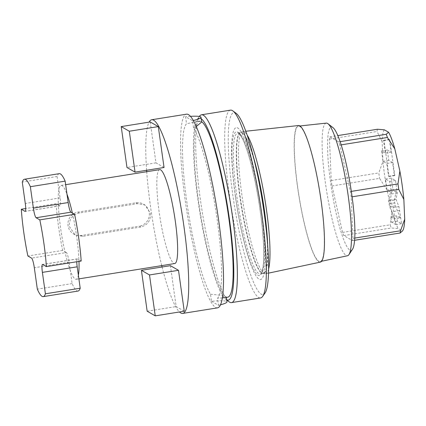<?xml version="1.0" encoding="UTF-8"?>
<svg xmlns="http://www.w3.org/2000/svg" width="426" height="426" viewBox="0 0 426 426"><rect width="100%" height="100%" fill="white"/><g stroke="black" fill="none" stroke-linecap="round" stroke-linejoin="round"><path stroke-width="0.32" stroke-dasharray="2.13 1.6" d="M78.986 261.399A47.552 7.301 -99.1 0 0 78.922 259.748L77.479 258.917A8.914 1.369 -99.1 0 0 77.303 258.88A8.914 1.369 -99.1 0 0 76.76 261.75M78.368 275.159A47.552 7.301 80.9 0 1 76.153 279.318A47.552 7.301 80.9 0 1 70.285 270.521L72.122 283.588A59.438 9.127 -99.1 0 0 78.033 291.054M140.75 227.026L82.756 236.308L75.093 234.875L69.257 226.334C69.033 219.193 72.436 214.731 79.47 212.936L137.465 203.66L144.925 204.975L150.453 213.341C150.841 220.572 147.609 225.136 140.75 227.026L139.281 226.185L81.286 235.466A11.885 11.656 -60.1 0 1 68.149 221.69A11.885 11.656 -60.1 0 1 78.001 212.095L135.995 202.813A11.885 11.656 -60.1 0 1 149.132 216.589A11.885 11.656 -60.1 0 1 139.281 226.185M159.718 169.633A47.552 7.301 80.9 0 0 159.148 211.946A47.552 7.301 -99.1 0 0 174.745 263.54M72.351 213.011A47.552 7.301 80.9 0 1 76.723 237A47.552 7.301 80.9 0 1 78.922 259.748L81.18 261.042M66.365 252.543L64.928 251.713A47.552 7.301 80.9 0 1 60.556 227.724A47.552 7.301 80.9 0 1 58.357 204.975L56.099 203.681A59.438 9.127 -99.1 0 0 62.665 250.419L64.928 251.713A47.552 7.301 -99.1 0 0 70.285 270.521L69.113 262.176A8.914 1.369 -99.1 0 0 66.365 252.543L31.572 258.108M59.246 173.67A59.438 9.127 -99.1 0 0 57.073 176.497L60.082 197.909A8.914 1.369 -99.1 0 1 59.975 205.843A8.914 1.369 -99.1 0 1 59.8 205.806L58.357 204.975A47.552 7.301 80.9 0 1 58.91 189.565A47.552 7.301 80.9 0 1 61.126 185.411A47.552 7.301 80.9 0 1 66.989 194.203M161.736 265.616A98.071 15.059 -99.1 0 1 150.564 207.02A98.071 15.059 80.9 0 1 146.709 171.715M146.608 170.283A98.071 15.059 80.9 0 1 149.095 122.14M162.088 267.011A98.071 15.059 -99.1 0 0 179.474 311.976M164.047 167.493L155.964 162.854L150.218 121.958M170.416 265.675L176.162 306.571L184.245 311.209M217.526 307.854A98.071 15.059 80.9 0 1 185.363 201.45A98.071 15.059 80.9 0 1 186.529 114.173M211.504 301.315L218.501 305.33L217.51 298.291A89.156 13.691 -99.1 0 0 217.18 219.715A89.156 13.691 -99.1 0 0 193.542 127.757L192.552 120.718L185.555 116.703L186.545 123.742A89.156 13.691 -99.1 0 0 186.876 202.318A89.156 13.691 -99.1 0 0 210.513 294.27L211.504 301.315A23.776 2.891 172 0 1 226.946 301.869M220.482 304.824A23.776 2.891 172 0 1 218.501 305.33M210.513 294.27C219.033 294.877 224.177 295.719 225.945 296.794L226.281 297.124L225.093 297.614M222.34 297.902L217.51 298.291M201.668 122.006L201.312 121.527A89.156 13.691 80.9 0 1 201.626 121.724M227.718 297.199A89.156 13.691 80.9 0 1 225.945 296.794A89.156 13.691 80.9 0 1 199.267 205.886A89.156 13.691 80.9 0 1 199.538 121.122A89.156 13.691 80.9 0 1 201.312 121.527L196.913 121.543L186.545 123.742M193.542 127.757L196.29 126.522M192.552 120.718A23.776 2.891 -8 0 0 193.34 120.526M190.459 116.33A23.776 2.891 -8 0 0 185.555 116.703M226.664 299.877A92.128 14.149 80.9 0 1 225.839 299.372A92.128 14.149 80.9 0 1 197.973 200.172A92.128 14.149 80.9 0 1 197.073 119.642A92.128 14.149 80.9 0 1 201.216 118.806M199.443 116.287A95.099 14.606 -99.1 0 0 200.364 199.421A95.099 14.606 -99.1 0 0 229.129 301.821M230.498 110.148A95.099 14.606 -99.1 0 0 229.364 194.778A95.099 14.606 -99.1 0 0 260.552 297.96M236.212 113.38A92.128 14.149 -99.1 0 0 232.766 194.602A92.128 14.149 -99.1 0 0 264.977 293.109M235.354 196.088A76.909 11.811 80.9 0 1 237.799 127.997A76.909 11.811 80.9 0 1 261.495 211.094A76.909 11.811 80.9 0 1 259.051 279.184A76.909 11.811 80.9 0 1 235.354 196.088M268.598 269.088A71.999 11.055 80.9 0 1 265.686 273.742A71.999 11.055 80.9 0 1 265.137 273.769A71.999 11.055 80.9 0 1 241.989 195.64A71.999 11.055 80.9 0 1 242.399 131.698A71.999 11.055 80.9 0 1 242.932 131.554A71.999 11.055 80.9 0 1 247.149 135.069M320.331 262.134A69.172 10.623 -99.1 0 1 297.566 187.099A69.172 10.623 80.9 0 1 298.472 125.532M297.667 187.158A68.575 10.533 80.9 0 1 298.562 126.117A68.575 10.533 80.9 0 1 320.975 200.534A68.575 10.533 -99.1 0 1 320.235 261.548A68.575 10.533 -99.1 0 1 297.667 187.158M326.273 123.114A67.164 10.315 -99.1 0 0 325.395 182.898A67.164 10.315 -99.1 0 0 347.504 255.754M333.031 127.688A62.42 9.585 -99.1 0 0 330.608 182.653A62.42 9.585 -99.1 0 0 352.494 249.301M339.857 145.08A56.466 8.669 80.9 0 0 338.665 141.89L329.894 136.858A56.466 8.669 80.9 0 0 329.463 139.11L331.252 180.523A56.466 8.669 -99.1 0 0 332.014 185.96L342.573 232.404A56.466 8.669 -99.1 0 0 343.771 235.589L352.542 240.626A56.466 8.669 -99.1 0 0 352.973 238.374L351.184 196.961A56.466 8.669 -99.1 0 0 350.417 191.524L339.857 145.08L341.183 144.867M342.573 232.404L390.131 224.795A56.466 8.669 -99.1 0 0 391.324 227.979L398.257 228.554L402.442 230.956A51.711 7.94 -99.1 0 0 402.703 230.636M343.771 235.589L391.324 227.979M332.014 185.96L379.571 178.35L386.973 189.751L392.011 211.908L390.131 224.795M384.385 129.823A51.711 7.94 -99.1 0 0 382.127 141.586L382.979 161.337L378.805 172.913A56.466 8.669 -99.1 0 0 379.571 178.35M386.973 189.751A51.711 7.94 80.9 0 1 382.979 161.337M392.011 211.908A51.711 7.94 -99.1 0 0 398.257 228.554M400.259 217.92L395.45 205.854L394.758 202.867L394.375 200.124L396.292 191.136L392.831 189.149L391.276 178.084L395.52 180.517L397.272 192.994L395.956 199.182L398.917 206.61L401.59 223.709L397.346 221.275L396.579 215.806L400.259 217.92L394.46 218.847L389.652 206.78L388.576 201.056L390.493 192.062L387.032 190.076L385.477 179.011L389.721 181.449L391.473 193.921L390.157 200.108L393.118 207.537L395.791 224.64L391.547 222.202L390.78 216.733L394.46 218.847M392.564 162.567L388.794 160.4L387.33 149.989L391.1 152.151L389.311 139.409L389.779 139.675L394.827 175.581L394.354 175.31L392.564 162.567L386.765 163.493L382.995 161.326L381.531 150.916L385.301 153.083L383.512 140.335L383.98 140.607L389.029 176.513L388.555 176.242L386.765 163.493M350.417 191.524L351.322 191.38M352.973 238.374L354.741 238.091M351.184 196.961L352.1 196.817M402.442 230.956L402.272 231.249M352.542 240.626L354.586 240.296M338.665 141.89L340.129 141.656M329.894 136.858L337.834 135.585M377.452 129.248A56.466 8.669 -99.1 0 0 377.015 131.501L382.127 141.586M329.463 139.11L377.015 131.501M331.252 180.523L378.805 172.913M396.579 215.806L390.78 216.733M397.346 221.275L391.547 222.202M401.59 223.709L395.791 224.64M395.956 199.182L390.157 200.108M397.272 192.994L391.473 193.921M395.52 180.517L389.721 181.449M391.276 178.084L385.477 179.011M392.831 189.149L387.032 190.076M396.292 191.136L390.493 192.062M394.375 200.124L388.576 201.056M388.794 160.4L382.995 161.326M394.354 175.31L388.555 176.242M394.827 175.581L389.029 176.513M389.779 139.675L383.98 140.607M389.311 139.409L383.512 140.335M391.1 152.151L385.301 153.083M387.33 149.989L381.531 150.916M155.964 162.854L126.969 167.493M147.167 311.214L176.162 306.571M62.665 250.419L27.871 255.983M56.099 203.681L25.72 208.543M57.073 176.497L22.274 182.067M72.122 283.588L37.328 289.158M82.756 236.308L81.286 235.466M137.465 203.66L135.995 202.813M79.47 212.936L78.001 212.095M235.493 196.583A72.761 11.172 80.9 0 1 237.804 132.166A72.761 11.172 80.9 0 1 260.222 210.779A72.761 11.172 -99.1 0 1 257.906 275.201A72.761 11.172 -99.1 0 1 235.493 196.583M253.454 157.013A71.446 10.97 80.9 0 0 240.477 132.571A71.446 10.97 80.9 0 0 240.067 196.019A71.446 10.97 -99.1 0 0 263.034 273.545L263.188 273.545A71.408 10.964 -99.1 0 1 239.774 196.066A71.408 10.964 80.9 0 1 240.621 132.523L237.719 132.987A71.408 10.964 80.9 0 0 236.872 196.535A71.408 10.964 -99.1 0 0 260.286 274.009A71.408 10.964 -99.1 0 0 261.138 210.465A71.408 10.964 80.9 0 0 237.719 132.987C237.165 131.938 241.675 134.675 245.445 145.852C250.877 160.224 256.718 185.938 260.164 210.748C264.157 238.528 264.786 263.87 261.963 271.474L260.286 274.009L263.188 273.545A71.408 10.964 -99.1 0 0 266.868 235.988M242.399 131.698L240.621 132.523A71.408 10.964 80.9 0 1 255.84 167.056M265.137 273.769L263.034 273.545A71.446 10.97 -99.1 0 0 267.741 246.276M395.45 205.854L389.652 206.78M399.732 210.497L393.933 211.424M398.917 206.61L393.118 207.537M394.758 202.867L388.959 203.793M77.479 258.917L42.68 264.487M59.8 205.806L25.336 211.317M60.082 197.909L25.283 203.479M69.113 262.176L34.32 267.741M76.153 279.318L78.89 278.876M144.925 204.975L143.557 204.187M61.126 185.411L65.652 184.687M75.093 234.875L73.725 234.092M226.281 297.124L226.323 297.423M196.913 121.543L199.538 121.122M225.839 299.372L226.685 300M197.073 119.642L199.325 116.452M245.813 131.24L242.932 131.554M268.524 273.141L265.686 273.742M299.947 125.968L298.562 126.117M321.598 261.26L320.235 261.548M77.303 258.88L42.504 264.45M59.975 205.843L25.182 211.413"/><path stroke-width="0.64" d="M43.234 296.624L78.033 291.054A59.438 9.127 -99.1 0 0 80.205 288.226L77.197 266.814L42.398 272.384A8.914 1.369 80.9 0 1 42.504 264.45A8.914 1.369 80.9 0 1 42.68 264.487L46.386 266.612A59.438 9.127 -99.1 0 0 39.815 219.875L36.114 217.75A8.914 1.369 80.9 0 1 33.366 208.117L30.358 186.705A59.438 9.127 -99.1 0 0 24.447 179.239A59.438 9.127 -99.1 0 0 22.274 182.067L25.283 203.479A8.914 1.369 80.9 0 1 25.182 211.413A8.914 1.369 80.9 0 1 25.001 211.371L21.3 209.246A59.438 9.127 -99.1 0 0 27.871 255.983L31.572 258.108A8.914 1.369 80.9 0 1 34.32 267.741L37.328 289.158A59.438 9.127 -99.1 0 0 43.234 296.624A59.438 9.127 -99.1 0 0 45.406 293.796L42.398 272.384M76.76 261.75A8.914 1.369 -99.1 0 0 77.197 266.814M78.368 275.159A47.552 7.301 -99.1 0 0 78.986 261.399M80.205 288.226L45.406 293.796M78.89 278.876L174.745 263.54A47.552 7.301 -99.1 0 0 175.31 221.222A47.552 7.301 80.9 0 0 159.718 169.633L65.652 184.687M24.447 179.239L59.246 173.67A59.438 9.127 -99.1 0 1 65.157 181.135L66.989 194.203A47.552 7.301 80.9 0 1 72.351 213.011L70.913 212.18L36.114 217.75M146.709 171.715A98.071 15.059 80.9 0 1 146.608 170.283M149.095 122.14A98.071 15.059 80.9 0 1 151.736 119.743A98.071 15.059 80.9 0 1 183.899 226.153A98.071 15.059 -99.1 0 1 182.727 313.424L217.526 307.854A98.071 15.059 80.9 0 0 218.692 220.583A98.071 15.059 80.9 0 0 186.529 114.173L151.736 119.743M161.736 265.616A98.071 15.059 -99.1 0 0 162.088 267.011M179.474 311.976A98.071 15.059 -99.1 0 0 182.727 313.424M121.218 126.597L126.969 167.493L135.047 172.131L164.047 167.493L158.296 126.597L150.218 121.958L121.218 126.597L129.302 131.235L158.296 126.597M170.416 265.675L178.499 270.313L184.245 311.209L155.245 315.852L147.167 311.214L141.416 270.318L170.416 265.675M226.323 297.423L226.946 301.869A23.776 2.891 172 0 1 220.482 304.824M201.626 121.724A89.156 13.691 80.9 0 1 228.128 213.346A89.156 13.691 80.9 0 1 227.718 297.199L222.34 297.902M196.29 126.522L201.668 122.006L201.003 117.256A23.776 2.891 -8 0 0 190.459 116.33M193.34 120.526A23.776 2.891 -8 0 0 201.003 117.256M201.216 118.806A92.128 14.149 80.9 0 1 229.284 218.144A92.128 14.149 80.9 0 1 226.664 299.877M226.685 300L229.129 301.821A95.099 14.606 -99.1 0 0 231.552 302.604A95.099 14.606 -99.1 0 0 232.687 217.974A95.099 14.606 -99.1 0 0 201.498 114.791A95.099 14.606 -99.1 0 0 199.443 116.287L199.325 116.452M231.552 302.604L260.552 297.96A95.099 14.606 -99.1 0 0 262.613 296.464A95.099 14.606 -99.1 0 0 261.686 213.33A95.099 14.606 -99.1 0 0 232.921 110.93A95.099 14.606 -99.1 0 0 230.498 110.148L201.498 114.791M262.613 296.464L264.977 293.109A92.128 14.149 -99.1 0 0 264.083 212.579A92.128 14.149 -99.1 0 0 236.212 113.38L232.921 110.93M247.149 135.069A71.999 11.055 80.9 0 1 266.458 209.688A71.999 11.055 80.9 0 1 268.598 269.088M245.813 131.24L298.472 125.532A69.172 10.623 80.9 0 1 321.076 200.593A69.172 10.623 -99.1 0 1 320.331 262.134L268.524 273.141M321.598 261.26L347.504 255.754A67.164 10.315 -99.1 0 0 348.942 254.61A67.164 10.315 -99.1 0 0 348.223 195.997A67.164 10.315 -99.1 0 0 328.004 123.748A67.164 10.315 -99.1 0 0 326.273 123.114L299.947 125.968M348.942 254.61L352.494 249.301A62.42 9.585 -99.1 0 0 351.823 194.831A62.42 9.585 -99.1 0 0 333.031 127.688L328.004 123.748M351.322 191.38L397.975 183.915L399.854 171.023L394.817 148.871A51.711 7.94 -99.1 0 0 388.565 132.225L384.385 129.823L377.452 129.248L337.834 135.585M402.272 231.249L402.703 230.636A51.711 7.94 -99.1 0 0 404.7 219.193L403.848 199.437L398.741 189.352A56.466 8.669 -99.1 0 0 397.975 183.915M399.854 171.023A51.711 7.94 80.9 0 1 403.848 199.437M341.183 144.867L387.415 137.465A56.466 8.669 -99.1 0 0 386.222 134.281L388.565 132.225M394.817 148.871L387.415 137.465M354.741 238.091L400.531 230.764L404.7 219.193M352.1 196.817L398.741 189.352M402.442 230.956L400.094 233.017A56.466 8.669 -99.1 0 0 400.531 230.764M354.586 240.296L400.094 233.017M340.129 141.656L386.222 134.281M135.047 172.131L129.302 131.235M178.499 270.313L149.499 274.956L141.416 270.318M149.499 274.956L155.245 315.852M46.386 266.612L81.18 261.042A59.438 9.127 -99.1 0 0 74.614 214.305L72.351 213.011M25.72 208.543L21.3 209.246M66.989 194.203L68.165 202.547A8.914 1.369 -99.1 0 0 70.913 212.18M65.157 181.135L30.358 186.705M74.614 214.305L39.815 219.875M255.84 167.056A71.408 10.964 80.9 0 1 264.04 209.997A71.408 10.964 -99.1 0 1 266.868 235.988M267.741 246.276A71.446 10.97 -99.1 0 0 264.349 209.954A71.446 10.97 80.9 0 0 253.454 157.013M25.336 211.317L25.001 211.371M68.165 202.547L33.366 208.117"/></g></svg>
